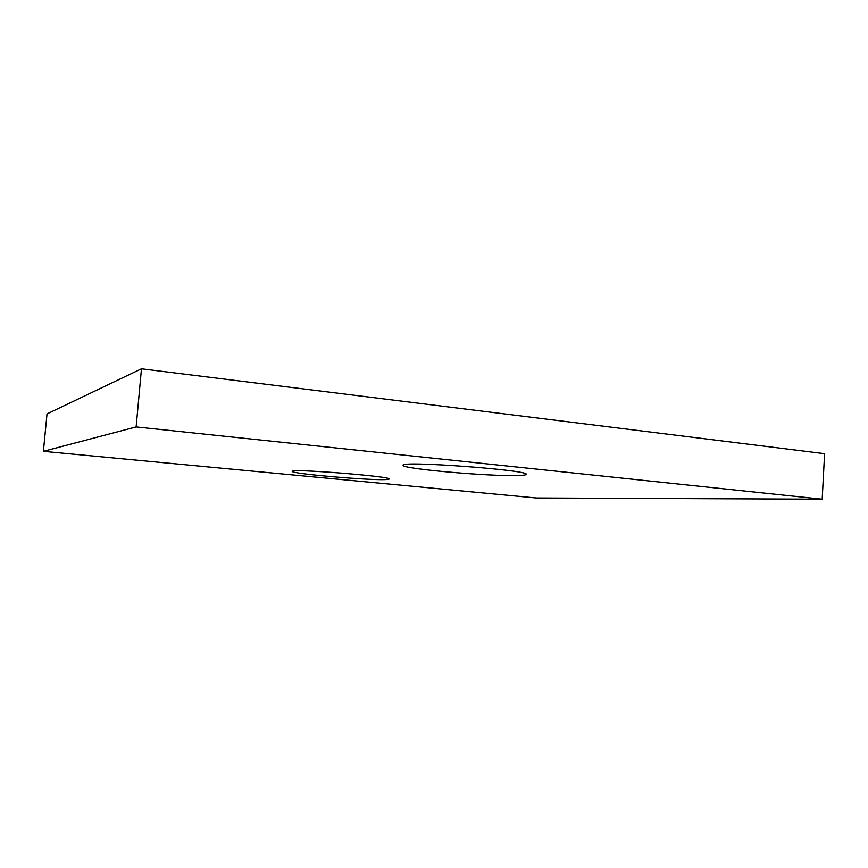 <?xml version="1.0" encoding="UTF-8"?>
<svg xmlns="http://www.w3.org/2000/svg" width="868" height="868" viewBox="0 0 868 868"><rect width="100%" height="100%" fill="white"/><g stroke="black" fill="none" stroke-linecap="round" stroke-linejoin="round"><path stroke-width="1.3" d="M822.191 499.209L536.25 497.993L43.4 451.338L47.024 413.895L141.473 368.791L824.6 453.693L822.191 499.209L136.135 426.926L141.473 368.791M518.38 475.523C523.447 475.371 526.041 474.98 526.171 474.373C530.63 470.13 398.944 460.463 403.132 465.313C401.157 468.785 490.843 476.651 518.38 475.523M385.457 479.603L389.222 479.049C392.737 476.489 289.348 468.308 292.223 471.378C290.509 473.635 367.826 480.395 385.457 479.603M43.4 451.338L136.135 426.926"/></g></svg>
